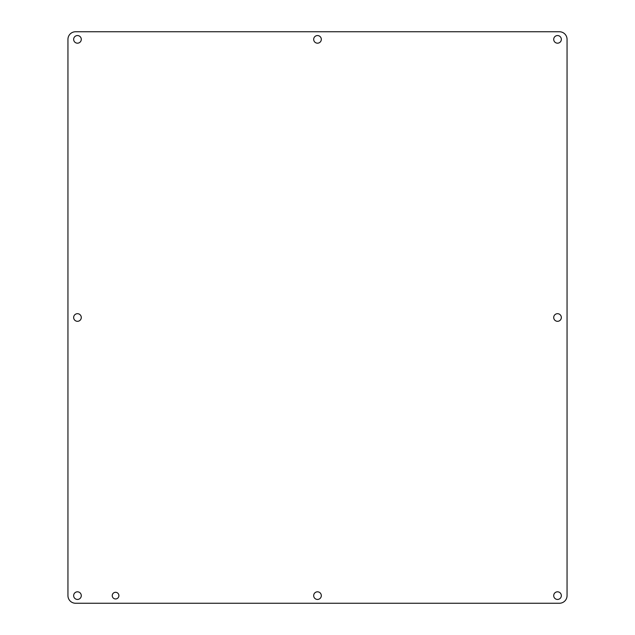 <?xml version="1.0" encoding="UTF-8"?>
<svg xmlns="http://www.w3.org/2000/svg" width="635" height="635" viewBox="0 0 635 635"><rect width="100%" height="100%" fill="white"/><g stroke="black" fill="none" stroke-linecap="round" stroke-linejoin="round"><path stroke-width="0.95" d="M321.31 39.37A3.81 3.81 0 0 1 315.595 42.672A3.81 3.81 0 0 1 315.595 36.068A3.81 3.81 0 0 1 321.31 39.37M321.31 595.63A3.81 3.81 0 0 1 315.595 598.932A3.81 3.81 0 0 1 315.595 592.328A3.81 3.81 0 0 1 321.31 595.63M561.34 317.5A3.81 3.81 0 0 1 555.625 320.802A3.81 3.81 0 0 1 555.625 314.198A3.81 3.81 0 0 1 561.34 317.5M81.28 317.5A3.81 3.81 0 0 1 75.565 320.802A3.81 3.81 0 0 1 75.565 314.198A3.81 3.81 0 0 1 81.28 317.5M561.34 39.37A3.81 3.81 0 0 1 555.625 42.672A3.81 3.81 0 0 1 555.625 36.068A3.81 3.81 0 0 1 561.34 39.37M118.896 595.63A3.326 3.326 0 0 1 113.903 598.511A3.326 3.326 0 0 1 113.903 592.749A3.326 3.326 0 0 1 118.896 595.63M81.28 595.63A3.81 3.81 0 0 1 75.565 598.932A3.81 3.81 0 0 1 75.565 592.328A3.81 3.81 0 0 1 81.28 595.63M561.34 595.63A3.81 3.81 0 0 1 555.625 598.932A3.81 3.81 0 0 1 555.625 592.328A3.81 3.81 0 0 1 561.34 595.63M81.28 39.37A3.81 3.81 0 0 1 75.565 42.672A3.81 3.81 0 0 1 75.565 36.068A3.81 3.81 0 0 1 81.28 39.37M67.945 595.63L67.945 39.37A7.62 7.62 0 0 1 75.565 31.75L559.435 31.75A7.62 7.62 0 0 1 567.055 39.37L567.055 595.63A7.62 7.62 0 0 1 559.435 603.25L75.565 603.25A7.62 7.62 0 0 1 67.945 595.63"/></g></svg>
